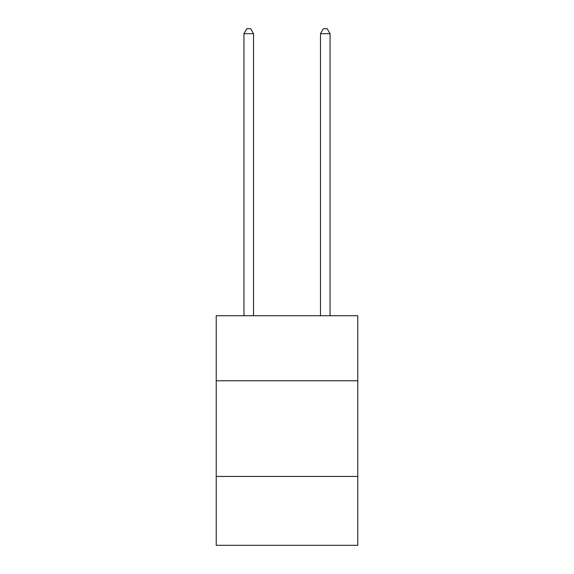 <?xml version="1.0" encoding="UTF-8"?>
<svg xmlns="http://www.w3.org/2000/svg" width="574" height="574" viewBox="0 0 574 574"><rect width="100%" height="100%" fill="white"/><g stroke="black" fill="none" stroke-linecap="round" stroke-linejoin="round"><path stroke-width="0.86" d="M357.781 380.777L357.781 315.736L216.219 315.736L216.219 380.777L357.781 380.777L357.781 545.3L216.219 545.3L216.219 380.777M357.781 476.427L216.219 476.427M330.043 315.736L330.043 33.672L320.479 33.672L320.479 315.736M320.479 33.672L323.349 28.7L327.173 28.7L330.043 33.672M253.521 315.736L253.521 33.672L243.957 33.672L243.957 315.736M243.957 33.672L246.827 28.7L250.651 28.7L253.521 33.672"/></g></svg>

